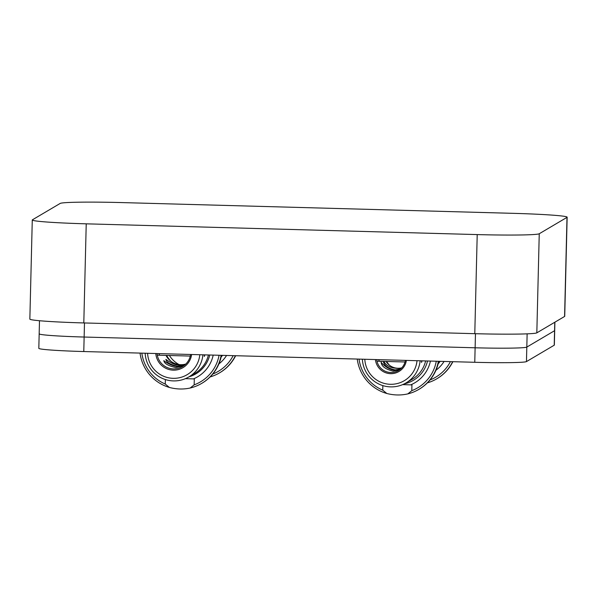 <?xml version="1.0" encoding="UTF-8"?>
<svg xmlns="http://www.w3.org/2000/svg" width="597" height="597" viewBox="0 0 597 597"><rect width="100%" height="100%" fill="white"/><g stroke="black" fill="none" stroke-linecap="round" stroke-linejoin="round"><path stroke-width="0.9" d="M39.298 333.686A48.402 2.112 1.4 0 0 39.171 333.835A48.402 2.112 1.4 0 0 84.14 337.036L475.115 347.79A48.402 2.112 1.4 0 0 526.815 347.088L554.576 330.701A48.402 2.112 1.4 0 0 554.695 330.559L554.344 345.066A48.402 2.112 -178.6 0 1 554.217 345.208L526.457 361.595A48.402 2.112 -178.6 0 1 474.764 362.289L83.781 351.543A48.402 2.112 -178.6 0 1 38.82 348.335L39.171 333.835A48.402 2.112 1.4 0 0 84.14 337.036L475.115 347.79A48.402 2.112 1.4 0 0 526.815 347.088L554.576 330.701A48.402 2.112 1.4 0 0 554.695 330.559L554.897 322.179M567.15 217.189L564.725 316.291A58.088 2.537 -178.6 0 1 564.583 316.462L536.822 332.85A58.088 2.537 -178.6 0 1 474.787 333.686L83.804 322.94A58.088 2.537 -178.6 0 1 29.85 319.096L32.275 219.987A58.088 2.537 -178.6 0 1 32.417 219.815L60.178 203.428A58.088 2.537 -178.6 0 1 122.213 202.592L513.196 213.338A58.088 2.537 -178.6 0 1 567.15 217.189A58.088 2.537 -178.6 0 1 567.001 217.36L539.248 233.748A58.088 2.537 -178.6 0 1 477.212 234.584L86.229 223.83A58.088 2.537 -178.6 0 1 32.275 219.987M444.071 361.446A33.589 33.477 59.4 0 1 435.952 370.282M450.429 361.625A39.208 39.074 59.4 0 1 429.997 379.976M452.668 361.685A41.141 41.006 59.4 0 1 427.355 382.878M389.528 365.274A26.246 26.156 59.4 0 1 386.632 361.469M452.869 361.692A41.141 41.006 59.4 0 1 437.071 378.64L436.78 378.811M170.764 361.148A29.044 28.947 59.4 0 1 166.6 355.424M169.414 355.499A26.246 26.156 -120.6 0 0 179.033 364.573M235.658 355.715A41.141 41.006 59.4 0 1 219.86 372.67L219.48 372.894A41.141 41.006 59.4 0 1 210.107 376.946M233.166 355.648A39.208 39.074 59.4 0 1 212.763 374.035M226.561 355.469A33.387 33.275 59.4 0 1 218.912 363.901M235.397 355.708A41.141 41.006 59.4 0 1 219.48 372.894M222.502 355.357A29.947 29.843 59.4 0 1 221.121 357.088M436.28 361.23A39.208 39.074 59.4 0 1 411.796 390.662L411.93 384.901L402.609 384.632M425.624 360.939A29.044 28.947 59.4 0 1 412.169 379.289L406.072 382.886A29.044 28.947 59.4 0 1 362.372 359.2M420.139 360.789A29.044 28.947 59.4 0 1 406.072 382.886M421.579 360.827L421.549 362.431L422.049 360.842M438.691 361.297A41.141 41.006 59.4 0 1 419.251 389.162L418.87 389.386A41.141 41.006 59.4 0 1 407.833 393.886C400.99 395.453 393.99 395.326 386.819 393.49A41.141 41.006 59.4 0 1 357.245 359.058M430.422 361.073A33.417 33.298 59.4 0 1 410.691 384.864M382.856 385.61L382.744 390.139A39.208 39.074 59.4 0 1 359.051 359.11M438.362 361.289A41.141 41.006 59.4 0 1 418.87 389.386M382.744 390.139L386.819 393.49M407.833 393.886L411.796 390.662M364.812 359.267A26.246 26.156 -120.6 0 0 390.326 384.296A26.246 26.156 -120.6 0 0 417.019 360.7M406.393 360.409A15.641 15.589 59.4 0 1 375.438 359.558M401.766 367.849A14.522 14.47 59.4 0 1 386.043 361.454M376.707 359.595A14.522 14.47 -120.6 0 0 405.393 360.387M379.334 361.267L378.632 359.648M400.609 368.968L395.169 369.894C388.087 368.446 384.132 365.61 383.311 361.379M383.826 361.394C386.595 366.58 392.445 368.871 401.356 368.274M399.677 369.722L393.08 371.125C385.386 369.23 381.408 366.237 381.132 362.148C380.871 362.648 391.11 373.655 400.43 369.125M427.527 360.991A30.544 30.44 59.4 0 1 404.266 383.871M185.398 378.655L194.309 378.916L194.167 384.849A39.208 39.074 59.4 0 0 219.069 355.26M208.413 354.969A29.044 28.947 59.4 0 1 194.958 373.319L188.861 376.916A29.044 28.947 59.4 0 1 145.161 353.23M202.928 354.819A29.044 28.947 59.4 0 1 188.861 376.916M204.368 354.857L204.338 356.461L204.838 354.872M221.48 355.327A41.141 41.006 59.4 0 1 202.04 383.192L201.659 383.416A41.141 41.006 59.4 0 1 190.167 388.02C183.383 389.498 176.451 389.311 169.376 387.446A41.141 41.006 59.4 0 1 140.034 353.088M213.196 355.103A33.402 33.29 59.4 0 1 193.443 378.894M165.376 379.558L165.265 384.05A39.208 39.074 59.4 0 1 141.84 353.14M221.144 355.319A41.141 41.006 59.4 0 1 201.659 383.416M165.265 384.05L169.376 387.446M190.167 388.02L194.167 384.849M191.615 354.506A18.059 18 59.4 0 1 155.795 353.521M147.601 353.297A26.246 26.156 -120.6 0 0 173.108 378.326A26.246 26.156 -120.6 0 0 199.808 354.73M185.831 364.043A16.94 16.888 59.4 0 1 166.018 355.409M157.063 353.558A16.94 16.888 -120.6 0 0 190.615 354.476M159.586 355.23L158.959 353.611M183.727 365.827L175.809 367.573C168.264 365.879 164.265 363.551 163.817 360.595C163.384 360.581 175.846 370.05 184.436 365.282M184.667 365.095L177.899 366.342C170.354 364.648 166.354 362.319 165.906 359.357C165.63 359.148 176.563 368.274 185.391 364.461M209.748 355.006A29.984 29.88 59.4 0 1 189.01 376.826M527.136 333.85L526.457 361.595M554.777 322.253L554.217 345.208M475.466 333.708L474.764 362.289M84.483 322.962L83.781 351.543M564.583 316.462L567.001 217.36M536.822 332.85L539.248 233.748M474.787 333.686L477.212 234.584M83.804 322.94L86.229 223.83M440.168 361.342A30.283 30.178 59.4 0 1 438.146 363.819M39.492 320.731L39.171 333.835M405.042 361.976L376.983 361.207M190.309 356.073L157.295 355.163"/></g></svg>
